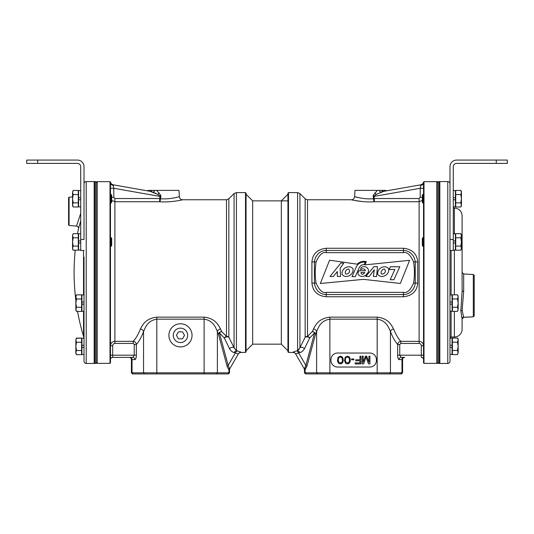 <?xml version="1.0" encoding="UTF-8"?>
<svg xmlns="http://www.w3.org/2000/svg" width="534" height="534" viewBox="0 0 534 534"><rect width="100%" height="100%" fill="white"/><g stroke="black" fill="none" stroke-linecap="round" stroke-linejoin="round"><path stroke-width="0.8" d="M288.493 192.6L288.493 352.433L287.946 351.879L287.946 193.148L288.493 192.6L297.598 192.6L297.598 350.644L296.443 350.911L297.618 350.631A3.304 2.49 -104.3 0 1 299.788 352.614L295.642 353.902L304.033 368.433L304.66 368.246L305.842 365.376L314.579 332.942L309.693 338.022L304.467 348.702C303.219 350.818 301.657 352.12 299.788 352.614M295.99 351.018L292.779 352.253A3.304 3.297 -30 0 1 295.636 353.888M288.493 352.433L292.886 352.433A3.304 3.304 150 0 1 295.749 354.082M298.853 349.603L299.147 349.216M304.467 348.702A3.304 2.383 -149.5 0 0 299.934 347.741L299.934 193.568L305.161 198.795L305.161 337.234L299.934 347.741L297.598 350.644M423.529 355.183L421.319 355.183L421.319 345.765L423.529 345.765C423.248 343.068 421.78 341.6 419.117 341.353L400.8 341.353C398.13 338.476 395.734 334.357 393.605 328.991C391.395 325.079 388.592 318.464 377.178 317.129L329.885 317.129C318.558 318.531 315.841 324.745 313.451 328.991L312.383 331.527L307.504 336.387A3.304 2.904 0 0 0 305.161 337.234A3.304 2.256 -158.4 0 1 309.693 338.022A3.304 2.516 -129.8 0 0 307.504 336.387L307.504 199.763L351.339 199.763C350.711 199.683 363.16 202.673 374.334 201.745L374.334 198.528L419.117 198.528L420.218 197.393L420.218 188.275L423.529 188.275L423.529 187.634M297.551 353.094L298.633 352.894L305.842 365.376A3.304 2.129 15.1 0 1 306.81 366.638L315.547 334.211A3.304 2.129 15.1 0 0 314.579 332.942A3.304 2.45 -142.5 0 0 312.383 331.527A3.304 2.603 23.1 0 1 315.547 334.211L316.615 331.561L316.615 372.825L304.48 372.825L305.582 373.927L401.481 373.927L402.583 372.825L316.615 372.825L317.67 373.927M292.779 352.253A3.304 3.297 150 0 1 295.642 353.902M296.443 350.911A3.304 2.483 -103 0 1 298.633 352.894M306.149 373.927L305.094 372.825L305.094 369.815L304.48 370.089L305.094 369.815L306.81 366.638M329.885 317.129L329.885 319.158C320.734 320.62 318.544 327.122 316.615 331.561A3.304 2.496 -159.2 0 0 313.451 328.991M362.286 201.558L354.549 200.444M352.286 199.976L351.339 199.763A3.304 3.304 -44.7 0 0 354.643 196.632C354.122 196.545 364.301 199.676 373.466 198.701A3.304 0.881 -93.8 0 0 374.334 201.745L419.117 201.745L422.321 200.383M398.838 338.957L399.232 339.49M316.055 283.007L314.399 283.22A3.304 0.481 180 0 0 311.916 283.06C312.724 291.31 317.496 295.876 326.247 296.764L403.41 296.764C412.261 295.769 417.041 291.197 417.742 283.053L417.742 261.967C416.941 253.723 412.161 249.158 403.41 248.263L326.247 248.263C317.39 249.265 312.61 253.83 311.916 261.974A3.304 0.481 180 0 0 314.399 261.807L314.399 283.22C315.948 293.059 323.357 294.608 326.247 294.561L403.41 294.561C406.347 294.681 413.81 292.852 415.258 283.22L415.258 261.807C413.71 251.975 406.301 250.419 403.41 250.466L326.247 250.466C323.31 250.353 315.848 252.168 314.399 261.807L316.055 262.02C314.973 269.043 314.973 276.045 316.055 283.007C319.259 290.249 322.656 293.36 326.247 292.358L403.41 292.358C407.062 293.306 410.466 290.189 413.603 283.007C414.671 276.065 414.671 269.063 413.603 262.02C410.399 254.785 407.001 251.668 403.41 252.675L326.247 252.675C322.596 251.721 319.198 254.838 316.055 262.02M423.509 344.116L423.482 342.681M423.529 304.22L423.529 299.834M423.041 194.296L423.041 203.114L422.321 202.393L422.321 195.017L423.529 194.296L423.529 186.953M437.853 182.762L436.752 181.66L436.752 363.374L423.996 363.374L423.529 362.9L423.529 184.303M436.752 363.374L437.853 362.266M436.752 181.66L423.996 181.66L423.996 363.374M423.996 181.66L423.529 183.382M423.529 182.127L423.315 182.795L423.475 182.127A3.304 3.304 80 0 1 420.792 184.811L420.218 188.275L373.9 196.439L376.283 194.356L383.853 191.326L381.116 192.147A3.304 1.929 59.5 0 1 379.053 190.391L377.298 190.391L373.239 195.357L373.466 198.701L374.334 198.528L373.9 196.439L373.106 196.612M420.685 185.452L420.832 184.804L420.685 185.452A3.304 2.683 180 0 0 423.469 183.296L423.315 182.795A3.304 3.304 -100 0 1 420.852 184.804A3.304 3.304 -100 0 1 420.832 184.804L385.394 191.052M359.369 197.814L355.05 196.752M380.682 192.313L380.281 192.474M387.257 190.711L409.925 186.726M354.643 196.632L354.97 190.391L377.298 190.391M387.537 190.678A3.304 3.304 -100 0 1 385.515 190.391L379.053 190.391M386.222 190.912L383.853 191.326A3.304 2.617 80 0 1 381.563 190.391M369.808 367.038A6.615 6.615 0 0 0 376.423 360.423L376.423 359.649A6.615 6.615 0 0 0 369.808 353.034L337.548 353.034A6.615 6.615 0 0 0 330.933 359.649L330.933 360.423A6.615 6.615 0 0 0 337.548 367.038L369.808 367.038M363.16 362.252L363.16 356.178L362.199 356.178L362.199 363.894L363.647 363.894L366.057 356.999L368.467 363.894L369.915 363.894L369.915 356.178L368.947 356.178L368.947 362.252L366.698 356.178L365.416 356.178L363.16 362.252M359.949 356.178L359.949 359.789L355.771 359.789L355.771 360.777L359.949 360.777L359.949 362.906L355.123 362.906L355.123 363.894L360.911 363.894L360.911 356.178L359.949 356.178M351.592 358.968L351.592 359.789L353.842 359.789L353.842 358.968L351.592 358.968M350.304 360.777L350.144 358.474L349.176 356.832L347.407 356.178L345.158 357.326L344.517 360.777L345.638 363.24L346.446 363.727L348.375 363.727L349.663 362.746L350.304 360.777M349.496 360.61L349.336 361.598L348.215 362.906L346.125 362.579L345.318 360.61L345.478 358.474L346.125 357.493L347.407 356.999L348.695 357.493L349.336 358.474L349.496 360.61M343.228 360.777L343.068 358.474L342.107 356.832L340.338 356.178L338.089 357.326L337.441 360.777L338.569 363.24L339.37 363.727L341.299 363.727L342.588 362.746L343.228 360.777M342.428 360.61L342.267 361.598L341.139 362.906L339.05 362.579L338.249 360.61L338.409 358.474L339.05 357.493L340.338 356.999L341.62 357.493L342.267 358.474L342.428 360.61M393.605 328.991A3.304 2.496 -20.8 0 0 390.447 331.561C388.659 327.469 386.402 320.56 377.178 319.158L329.885 319.158L329.885 373.927M417.982 341.353L400.8 341.353C398.965 341.62 397.917 342.661 397.65 344.49C394.98 341.486 392.577 337.174 390.447 331.561L390.447 372.825L389.393 373.927M401.114 357.393L399.759 355.183L397.65 355.183C397.717 357.813 398.17 359.282 399.011 359.596A2.203 2.109 90 0 1 401.114 357.393L404.071 357.393A2.203 2.109 90 0 0 401.969 359.596L402.583 359.596L402.583 372.825L402.583 359.596A2.203 2.203 0 0 1 404.785 357.393A2.203 2.203 0 0 0 402.583 359.596M419.117 198.528L419.117 343.442L400.8 343.442L399.759 344.49L399.759 355.183L421.319 355.183L421.319 357.393A2.203 2.203 0 0 1 423.529 359.596M305.308 367.479L305.001 367.999M304.033 368.433A3.304 3.304 128.8 0 1 304.48 370.089L304.48 372.825L305.582 373.927M400.32 283.467L409.611 260.318L365.036 264.871L366.291 261.607C362.76 260.906 359.716 261.76 357.139 264.17L329.585 260.205L320.347 283.501L363.48 279.355L400.32 283.467M385.228 275.531C387.991 273.935 389.119 271.619 388.612 268.569C386.523 266.533 384.053 266.239 381.209 267.688C378.613 269.189 377.458 271.412 377.732 274.349C379.701 276.752 382.204 277.146 385.228 275.531M382.01 274.202C385.301 273.274 386.155 271.572 384.573 269.083C382.19 268.649 379.587 273.054 382.01 274.202M349.55 275.531C352.313 273.935 353.441 271.619 352.934 268.569C350.845 266.533 348.375 266.239 345.531 267.688C342.935 269.189 341.78 271.412 342.06 274.349C344.029 276.752 346.526 277.146 349.55 275.531M346.226 274.202C349.516 273.274 350.371 271.572 348.789 269.083C346.406 268.649 343.803 273.054 346.226 274.202M399.792 266.76L393.905 279.723L390.214 279.723L394.88 269.456L389.179 269.456L390.401 266.76L399.792 266.76M365.81 276.499L373.887 266.693L377.485 266.693L376.563 276.512L373.379 276.512L374.301 269.703L369.221 276.499L365.81 276.499M361.351 267.374C366.17 264.617 371.284 270.177 366.691 274.136C363.988 278.421 355.257 276.272 358.975 270.725L365.463 270.725C364.655 268.722 362.973 268.348 360.41 269.583L361.351 267.374M364.829 272.514L360.944 272.514C361.631 274.856 362.926 274.856 364.829 272.514M355.29 276.625L352.026 276.625L356.518 266.366C358.514 263.149 361.431 261.76 365.269 262.187L364.348 264.53C361.805 264.597 360.023 265.819 358.988 268.181L355.29 276.625M337.274 271.552L333.39 276.472L330.032 276.472L340.959 262.908L343.729 263.289L340.111 268.208L340.579 276.472L337.361 276.472L337.274 271.552M417.742 261.967A3.304 0.481 -0 0 1 415.258 261.807L413.603 262.02M417.742 283.06A3.304 0.481 0 0 0 415.258 283.22L413.603 283.007M365.463 270.725C364.655 268.722 362.973 268.348 360.41 269.583M228.839 198.795L226.496 199.763L226.496 336.387A3.304 2.904 0 0 1 228.839 337.234L228.839 198.795L234.066 193.568L234.066 347.741A3.304 2.383 -30.5 0 0 229.533 348.702L224.307 338.022A3.304 2.256 -21.6 0 1 228.839 337.234L234.066 347.741L236.402 350.644L241.221 352.253A3.304 3.297 30 0 0 238.358 353.902L238.251 354.082A3.304 3.304 -150 0 1 241.114 352.433L245.506 352.433L245.506 192.6L236.402 192.6L236.422 350.651M245.506 352.433L246.054 351.879L246.054 193.148L245.506 192.6M234.126 347.894L234.306 348.268M236.402 350.644A3.304 2.49 -75.7 0 0 234.212 352.614C232.337 352.12 230.781 350.818 229.533 348.702M237.557 350.911A3.304 2.483 -77 0 0 235.367 352.894L234.212 352.614M238.251 354.082L235.367 352.894L230.781 360.83M182.615 199.776L181.707 199.976M111.679 200.383L114.883 201.745L159.666 201.745C170.84 202.673 183.289 199.683 182.661 199.763A3.304 3.304 44.7 0 1 179.357 196.632C179.878 196.545 169.699 199.676 160.534 198.701L159.666 198.528L160.1 196.439L160.894 196.612L160.761 195.357L156.702 190.391L179.03 190.391L179.357 196.632M220.549 328.991A3.304 2.496 -20.8 0 0 217.385 331.561L218.453 334.211A3.304 2.603 -23.1 0 1 221.617 331.527A3.304 2.45 -37.5 0 0 219.421 332.942L224.307 338.022A3.304 2.516 -50.2 0 1 226.496 336.387L221.617 331.527L220.549 328.991C218.333 325.079 215.536 318.464 204.115 317.129L156.822 317.129C145.502 318.531 142.785 324.745 140.395 328.991C138.273 334.351 135.87 338.469 133.2 341.353L114.883 341.353C112.22 341.6 110.752 343.068 110.471 345.765L112.681 345.765L112.681 355.183L110.471 355.183M133.246 341.299L135.162 338.957M110.471 344.677L110.518 342.681M110.471 299.834L110.471 304.22M110.491 344.116L110.525 343.662M110.471 184.197L110.471 362.9L110.004 363.374L110.004 181.66L97.248 181.66L96.147 182.762M110.471 187.634L110.471 186.953M156.702 190.391L152.437 190.391A3.304 2.617 -80 0 1 150.147 191.326L157.717 194.356L160.1 196.439L113.782 188.275L113.315 185.452L113.782 188.275L110.471 188.275L110.471 187.494L110.471 194.296L111.679 195.017L111.679 202.393L110.471 203.114M97.248 181.66L97.248 363.374L96.147 362.266M97.248 363.374L110.004 363.374M110.471 183.382L110.004 181.66M140.395 328.991A3.304 2.496 -159.2 0 1 143.553 331.561C141.43 337.168 139.027 341.48 136.35 344.49C136.083 342.661 135.035 341.62 133.2 341.353L133.2 343.442L114.883 343.442L114.883 198.528L159.666 198.528L159.666 201.745A3.304 0.881 93.8 0 0 160.534 198.701L160.894 196.612M150.027 191.306L113.168 184.804A3.304 3.304 100 0 1 113.148 184.804A3.304 3.304 100 0 1 110.685 182.795M110.471 182.127L110.525 182.127A3.304 3.304 -80 0 0 113.208 184.811L113.315 185.452L113.208 184.811L111.726 184.143M113.228 184.817L124.075 186.726M155.921 193.448L153.739 192.48M152.898 192.153L152.884 192.147A3.304 1.929 120.5 0 0 154.947 190.391M152.437 190.391L148.485 190.391A3.304 3.304 100 0 1 146.463 190.678L146.783 190.731M148.319 191.005L146.463 190.678M147.778 190.912L148.606 191.052M235.367 352.894L228.158 365.376L219.421 332.942A3.304 2.129 164.9 0 0 218.453 334.211L227.19 366.638A3.304 2.129 164.9 0 1 228.158 365.376L229.34 368.246L229.967 368.433A3.304 3.304 0 0 0 229.52 370.089L228.906 369.815L229.52 370.089L229.52 372.825L228.418 373.927L132.519 373.927L131.417 372.825L132.519 373.927M112.681 357.393A2.203 2.203 0 0 0 110.471 359.596A2.203 2.203 0 0 1 112.681 357.393L132.886 357.393L112.681 357.393L112.681 355.183L134.241 355.183L132.886 357.393A2.203 2.109 -90 0 1 134.989 359.596C135.83 359.282 136.283 357.813 136.35 355.183L136.35 344.49L134.241 344.49L133.2 343.442M156.822 317.129L156.822 319.158C147.671 320.62 145.488 327.122 143.553 331.561L143.553 372.825L131.417 372.825L131.417 359.596A2.203 2.203 0 0 0 129.215 357.393L129.929 357.393L129.215 357.393A2.203 2.203 0 0 1 131.417 359.596L132.031 359.596L132.031 372.825L133.086 373.927M228.418 373.927L229.52 372.825L217.385 372.825L217.385 331.561C215.596 327.469 213.34 320.56 204.115 319.158L156.822 319.158L156.822 372.825L143.553 372.825L144.607 373.927M238.358 353.902L229.967 368.433L229.34 368.246A3.304 3.144 109.6 0 0 228.906 369.815L228.906 372.825L227.851 373.927M227.19 366.638L228.906 369.815L228.906 372.825M216.33 373.927L217.385 372.825L156.822 372.825L156.822 373.927M180.472 346.92A11.574 11.574 0 0 1 168.898 335.345A11.574 11.574 0 0 1 180.472 323.771A11.574 11.574 0 0 1 192.046 335.345A11.574 11.574 0 0 1 180.472 346.92M132.873 357.393L129.929 357.393A2.203 2.109 90 0 1 132.031 359.596L134.989 359.596M180.472 342.541A7.196 7.196 0 0 0 187.668 335.345A7.196 7.196 0 0 0 180.472 328.15A7.196 7.196 0 0 0 173.276 335.345A7.196 7.196 0 0 0 180.472 342.541M246.054 194.249L252.669 200.864L252.669 344.163L281.331 344.163L281.331 200.864L287.946 194.249M281.331 344.163L287.946 350.778M252.669 344.163L246.054 350.778M438.955 272.514L438.955 363.454L437.853 363.454L437.853 181.573L438.955 181.573L438.955 272.514M96.147 272.514L96.147 363.454L95.045 363.454L95.045 181.573L96.147 181.573L96.147 272.514M438.955 182.454L439.842 181.573L447.779 181.573L447.779 363.454L439.842 363.454L438.955 362.573M439.842 181.573L439.842 363.454M449.982 183.783A2.203 2.203 0 0 0 447.779 181.573M449.982 257.081L449.982 239.439L453.286 239.439L453.286 166.688A3.304 3.304 0 0 1 456.597 163.384L496.28 163.384L496.28 160.073L456.597 160.073A6.615 6.615 0 0 0 449.982 166.688L449.982 361.251A2.203 2.203 0 0 1 447.779 363.454M449.982 361.251L449.982 354.483L452.078 354.483L452.078 347.374L449.982 347.374L449.982 346.346M452.078 338.149L449.982 338.149L452.078 338.162L452.078 345.271L449.982 345.271L449.982 326.648M449.982 287.946L449.982 294.935L452.078 294.935L452.078 311.255L449.982 311.255L449.982 338.102A1.101 1.101 0 0 1 451.083 337.001L454.387 337.001A7.716 7.716 0 0 0 462.104 329.284L462.104 318.911L462.104 329.284M449.982 286.845L449.982 283.768M449.982 279.863L449.982 278.715M449.982 274.583L449.982 272.974M449.982 272.287L449.982 271.365M449.982 267.461L449.982 265.738M449.982 261.26L449.982 258.182M452.078 302.044L449.982 302.044L449.982 304.146L452.078 304.146M453.286 208.033L454.387 208.033L454.387 233.772M462.27 318.257L462.104 318.985L463.672 317.329L473.298 316.829L473.298 274.496L474.232 275.431L474.232 315.894L473.298 316.829L463.672 317.263A1.655 1.649 -0 0 0 462.104 318.911L460.842 310.975L462.104 290.923L462.104 274.349M463.672 317.263L462.137 310.421L463.672 291.264L463.672 273.995L462.104 272.34L462.104 216.53L462.104 290.923L462.104 215.749C461.603 211.017 459.033 208.447 454.387 208.033M461.53 316.188L461.73 317.076M86.221 181.573L86.221 363.454L94.158 363.454L94.158 181.573L86.221 181.573A2.203 2.203 0 0 0 84.018 183.783M94.158 363.454L95.045 362.573M94.158 181.573L95.045 182.454M86.221 363.454A2.203 2.203 0 0 1 84.018 361.251L84.018 257.081M84.018 289.048L84.018 338.222L81.922 338.222L83.938 338.209L83.544 336.36L83.544 311.282M84.018 354.543L81.922 354.543L81.922 347.434L84.018 347.434L84.018 345.331L81.922 345.331L81.922 338.222M72.551 196.919L69.073 197.226L68.586 197.707L68.586 224.961L69.073 225.448L69.073 197.226M77.25 223.853L77.05 224.487M76.956 224.774L76.829 225.148M77.55 233.658A220.462 220.462 0 0 1 78.491 228.732A2.203 2.203 -165.6 0 0 76.522 226.102L69.073 225.448M76.522 226.102L80.714 213.306M78.498 228.679L80.714 220.902M75.855 300.302A220.462 220.462 0 0 1 75.227 250.206L73.191 250.226L72.551 248.136L73.191 246.067L72.551 241.935L73.191 237.797L72.551 235.728L73.191 233.658L78.284 233.658L78.284 237.797L73.191 237.797M77.557 311.395A220.462 220.462 0 0 0 83.544 336.36M80.48 221.703L79.76 224.253M79.025 226.837L78.565 228.465M84.018 276.812L84.018 276.171M84.018 274.563L84.018 274.162M84.018 262.267L84.018 261.867M84.018 258.089L84.018 257.602M496.28 160.073L507.3 160.073L507.3 163.384L496.28 163.384M453.286 239.439L453.286 250.466L449.982 250.466M37.72 160.073L77.403 160.073A6.615 6.615 180 0 1 84.018 166.688L84.018 239.439L80.714 239.439L80.714 166.688A3.304 3.304 180 0 0 77.403 163.384L26.7 163.384L27.801 163.384L26.7 163.384L26.7 160.08L29.931 160.073L37.72 160.073L37.72 163.384M26.7 160.073L26.7 163.384M27.801 163.391L66.383 163.391L27.801 163.384M26.7 163.391L37.72 163.391M46.538 163.391L57.565 163.391L46.538 163.391M84.018 250.466L80.714 250.466L84.018 250.466L80.714 250.466L80.714 239.439M453.286 242.983L455.389 242.983L455.389 250.092L453.286 250.092M453.286 233.772L455.389 233.772L455.389 242.983M453.286 240.881L455.389 240.881M453.286 199.756L455.389 199.756L455.389 206.878L453.286 206.878M453.286 190.545L455.389 190.545L455.389 199.756M453.286 197.66L455.389 197.66M449.982 311.255L449.982 304.146M80.714 250.092L78.611 250.092L78.611 240.881L80.714 240.881M78.611 242.983L80.714 242.983M78.611 240.881L78.611 233.772L80.714 233.772M80.714 206.865L78.611 206.865L78.611 197.653L80.714 197.653M78.611 199.756L80.714 199.756M78.611 197.653L78.611 190.545L80.714 190.545M84.018 311.282L81.922 311.282L81.922 302.07L84.018 302.07M81.922 304.173L84.018 304.173M81.922 302.07L81.922 294.962L84.018 294.962M461.216 234.506L460.809 233.658L455.716 233.658L455.716 250.206L460.809 250.206L461.449 248.136L460.809 250.206M461.216 249.351L461.343 248.971M461.436 248.423L460.809 246.067L455.716 246.067M455.716 237.797L460.809 237.797L461.449 241.929L460.809 246.067M461.449 248.136L461.449 234.766L460.809 233.658L461.449 235.728L460.809 237.797M423.041 237.523L423.041 246.341L422.321 245.62L422.321 238.244L423.529 237.523M423.041 246.341L423.529 246.341M461.216 191.279L460.809 190.431L455.716 190.431L455.716 206.978L460.809 206.978L461.449 204.909L460.809 206.992L455.716 206.992M461.216 206.131L461.343 205.744M461.436 205.196L460.809 202.847L455.716 202.847M455.716 194.57L460.809 194.57L461.449 198.708L460.809 202.847M461.449 204.909L461.449 191.539L460.809 190.431L461.449 192.5L460.809 194.57M423.041 203.114L423.529 203.114M460.942 206.751L461.449 205.87M72.784 249.358L73.191 250.206L78.284 250.206L78.284 237.797M78.284 246.067L73.191 246.067M72.784 234.513L72.657 234.893M72.564 235.441L73.191 233.658M72.551 249.118L73.191 250.226L72.551 249.098L72.551 235.728M110.471 246.341L110.959 246.341L110.959 237.523L110.471 237.523M110.959 246.341L111.679 245.62L111.679 238.244L110.959 237.523M72.784 206.131L73.191 206.978L78.284 206.978L78.284 190.431L73.191 190.431L72.551 192.5L73.191 190.431M72.551 192.5L72.551 205.87L73.191 206.978L72.551 204.909L73.191 202.84L72.551 198.708L73.191 194.57L72.564 192.213M78.284 202.84L73.191 202.84M72.784 191.285L72.657 191.666M78.284 194.57L73.191 194.57M110.959 203.114L110.959 194.296M176.427 335.345L178.449 338.843L182.488 338.843L184.51 335.345L182.488 331.848L178.449 331.848L176.427 335.345M457.912 295.669L457.504 294.821L452.411 294.821L452.411 311.369L457.504 311.369L458.145 309.299L457.504 311.369M457.912 310.521L458.032 310.134M458.132 309.587L457.504 307.237L452.411 307.237M452.411 298.96L457.504 298.96L458.145 303.098L457.504 307.237M458.145 309.299L458.145 295.929L457.504 294.821L458.145 296.891L457.504 298.96M452.078 345.271L452.078 347.374M457.912 338.896L457.504 338.049L452.411 338.049L452.411 354.596L457.504 354.596L458.145 352.527L457.504 354.596M457.912 353.748L458.032 353.361M458.132 352.814L457.504 350.458L452.411 350.458M452.411 342.187L457.504 342.187L458.145 346.326L457.504 350.458M452.411 338.042L457.504 338.042L458.145 340.118L457.504 342.187M458.145 339.15L457.504 338.042L458.145 339.157L458.145 352.527M81.589 298.987L81.589 311.395L76.495 311.395L75.855 309.326L76.495 307.257L75.855 303.118L76.495 298.987L75.855 296.917L76.495 294.848L81.589 294.848L81.589 298.987L76.495 298.987M76.088 353.808L76.495 354.656L81.589 354.656L81.589 338.095L76.369 338.329M75.868 339.891L75.855 353.548L76.495 354.656L75.855 352.587L76.495 350.518L75.855 346.379L76.495 342.247L75.855 340.178L76.495 338.109L81.589 338.109M75.855 340.178L76.495 338.095M81.922 347.434L81.922 345.331M81.589 350.518L76.495 350.518M76.088 338.957L75.968 339.344M81.589 342.247L76.495 342.247M81.589 307.257L76.495 307.257M76.088 310.548L76.495 311.395L75.855 310.287L75.855 295.956L76.495 294.848M76.088 295.696L75.968 296.083M311.916 261.974L311.916 283.073M400.8 341.353L400.8 343.442M421.319 345.765C421.179 344.343 420.445 343.569 419.117 343.442M422.321 197.393L420.218 197.393M374.174 195.778A3.304 0.507 23.7 0 1 373.239 195.357M376.283 194.356A3.304 1.001 46.1 0 1 374.808 192.921M377.178 317.129L377.178 373.927M397.65 355.183L397.65 344.49L399.759 344.49M305.094 369.815A3.304 3.144 70.4 0 0 304.66 368.246M399.011 359.596L401.969 359.596L401.969 372.825L400.914 373.927M326.247 248.263L326.247 252.675M403.41 292.358L403.41 296.764M403.41 252.675L403.41 248.263M326.247 296.764L326.247 292.358M111.679 197.393L113.782 197.393L114.883 198.528M113.782 188.275L113.782 197.393M113.315 185.452A3.304 2.683 -0 0 1 110.531 183.296M159.826 195.778A3.304 0.507 156.3 0 0 160.761 195.357M157.717 194.356A3.304 1.001 133.9 0 0 159.192 192.921M114.883 343.442C113.555 343.569 112.821 344.343 112.681 345.765M204.115 317.129L204.115 373.927M131.417 359.596A2.203 2.203 0 0 0 129.215 357.393M136.35 355.183L134.241 355.183L134.241 344.49M451.083 250.466L451.083 294.935M451.083 311.255L451.083 337.001M454.387 250.092L454.387 294.821M454.387 311.369L454.387 337.001M462.137 310.421A1.655 1.121 -3.4 0 0 460.842 310.975M463.672 291.264A1.655 0.334 0 0 1 462.104 290.923M83.544 294.962L83.544 250.466M299.934 193.568L297.598 192.6M423.529 184.197L423.529 185.752M423.529 187.494L423.529 188.275M420.805 184.811L421.753 184.484M305.161 198.795L307.504 199.763M234.066 193.568L236.402 192.6M226.496 199.763L182.661 199.763M252.669 200.864L287.946 200.864M463.672 273.995L473.298 274.496L463.519 273.975M462.104 272.34L462.104 270.331M462.104 263.396L462.104 232.751M463.639 317.336L463.098 317.47M453.286 206.872L455.389 206.872M452.411 295.929L452.078 295.929M452.411 310.261L452.078 310.261M452.411 353.488L452.078 353.488M81.589 339.203L81.922 339.203M81.589 339.217L81.922 339.217M81.589 353.548L81.922 353.548M75.855 339.217L76.495 338.109M81.589 295.956L81.922 295.956M81.589 310.287L81.922 310.287"/></g></svg>
